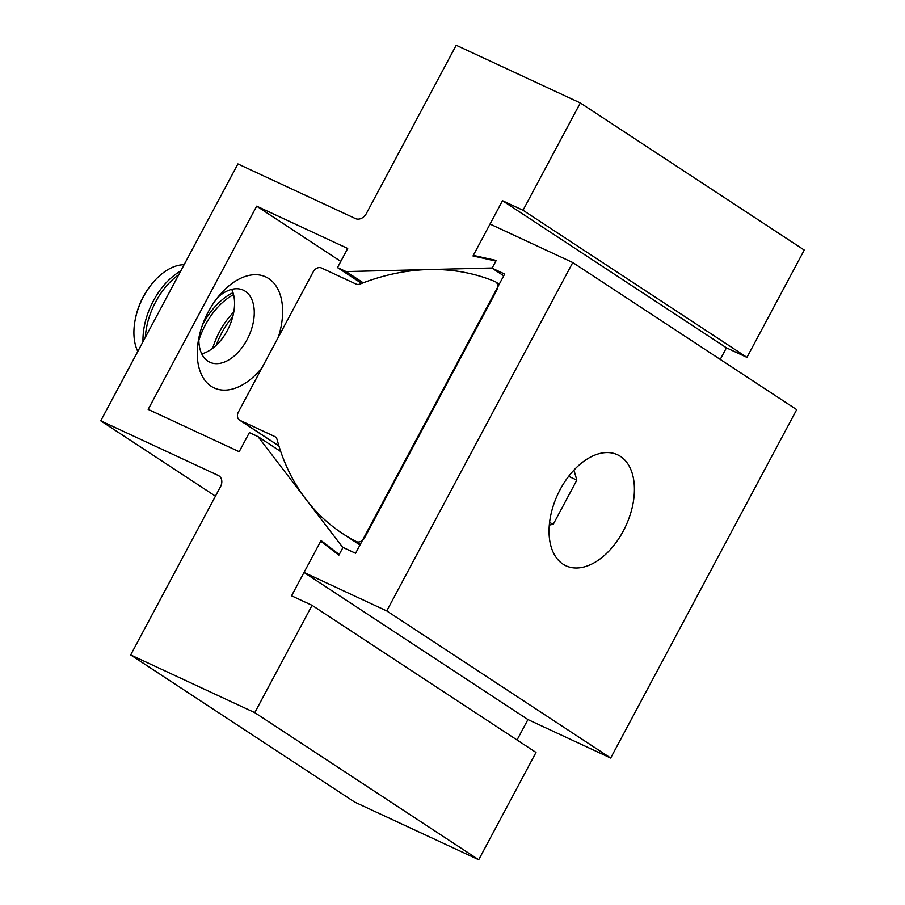 <?xml version="1.0" encoding="UTF-8"?>
<svg xmlns="http://www.w3.org/2000/svg" width="905" height="905" viewBox="0 0 905 905"><rect width="100%" height="100%" fill="white"/><g stroke="black" fill="none" stroke-linecap="round" stroke-linejoin="round"><path stroke-width="1.36" d="M262.224 367.373A61.201 37.512 -65.1 0 1 215.786 388.607A61.201 37.512 -65.1 0 1 197.946 343.346A61.201 37.512 -65.1 0 1 208.388 311.682A61.201 37.512 -65.1 0 1 221.239 293.265A61.201 37.512 -65.1 0 1 270.176 279.611A61.201 37.512 -65.1 0 1 278.288 337.282M217.551 297.621A39.73 24.345 -65.1 0 1 243.321 290.177A39.73 24.345 -65.1 0 1 247.054 339.658A39.73 24.345 -65.1 0 1 209.824 362.226A39.73 24.345 -65.1 0 1 198.908 337.723M201.725 353.844A39.73 24.345 114.9 0 0 227.336 330.495A39.73 24.345 114.9 0 0 231.703 289.385M257.993 436.606L249.384 432.601L239.18 451.708L148.171 409.388L256.681 206.159L347.701 248.479L337.497 267.586L346.106 271.579L492.207 267.982L495.895 261.07L472.998 255.968L502.501 200.718L523.022 210.265L580.32 102.955L456.211 45.25L366.367 213.523A9.242 7.274 123.3 0 1 355.405 218.569L237.913 163.941L100.749 420.825L218.241 475.453A9.242 7.274 123.3 0 1 218.976 475.86A9.242 7.274 123.3 0 1 220.515 486.664L130.671 654.937L354.602 802.045L478.711 859.75L535.998 752.451L312.078 605.343L291.557 595.795L321.06 540.545L339.205 554.527L342.893 547.627L257.993 436.606L280.731 451.538M100.749 420.825L215.447 496.166M130.671 654.937L254.78 712.642L478.711 859.75M254.78 712.642L312.078 605.343M517.038 739.985L527.943 719.566L610.683 758.039L796.705 409.648L572.774 262.541L490.035 224.067L473.326 255.368L474.899 256.398M256.681 206.159L340.789 261.409M337.497 267.586L361.638 283.435M346.106 271.579L363.222 282.824M720.244 359.421L726.432 347.825L746.953 357.373L804.251 250.063L580.32 102.955M502.501 200.718L726.432 347.825M523.022 210.265L746.953 357.373M495.148 281.636A6.935 5.453 -56.7 0 0 494.99 281.568A235.685 185.468 -56.7 0 0 360.1 284.034A6.935 5.453 123.3 0 1 355.982 284.046L321.479 267.993A6.935 5.453 -56.7 0 0 313.266 271.783L238.388 412.013A6.935 5.453 -56.7 0 0 239.554 420.112A6.935 5.453 -56.7 0 0 240.097 420.418L274.6 436.459A6.935 5.453 123.3 0 1 275.154 436.764A6.935 5.453 123.3 0 1 277.077 439.536A235.685 185.468 -56.7 0 0 342.588 533.588A235.685 185.468 -56.7 0 0 356.197 541.518A6.935 5.453 -56.7 0 0 364.568 537.796L496.856 290.041A6.935 5.453 -56.7 0 0 495.691 281.941A6.935 5.453 -56.7 0 0 495.148 281.636M562.978 564.143A61.201 37.512 114.9 0 0 565.93 565.783A61.201 37.512 114.9 0 0 624.552 528.577A61.201 37.512 114.9 0 0 620.491 456.425A61.201 37.512 114.9 0 0 617.538 454.785A61.201 37.512 114.9 0 0 558.905 491.992A61.201 37.512 114.9 0 0 562.978 564.143M473.326 255.368L496.223 260.459L492.094 268.185L504.673 274.034L355.575 553.272L342.995 547.423L338.877 555.138L320.732 541.156L304.023 572.458L386.752 610.932L610.683 758.039M304.023 572.458L527.943 719.566M386.752 610.932L572.774 262.541M492.094 268.185L503.723 275.821M320.732 541.156L328.3 546.122M216.329 345.19A57.49 35.238 -65.1 0 1 221.895 332.621A57.49 35.238 -65.1 0 1 232.777 316.66M212.675 348.301A57.49 35.238 -65.1 0 1 219.621 331.558A57.49 35.238 -65.1 0 1 233.795 312.033M198.862 340.201A57.49 35.238 -65.1 0 1 205.345 324.929A57.49 35.238 -65.1 0 1 233.569 294.623M202.505 324.952A57.49 35.238 -65.1 0 1 203.071 323.866A57.49 35.238 -65.1 0 1 233.015 292.688M145.343 337.305A57.49 35.238 -65.1 0 1 155.705 301.84A57.49 35.238 -65.1 0 1 178.76 274.724M142.99 341.717A57.49 35.238 -65.1 0 1 153.42 300.788A57.49 35.238 -65.1 0 1 180.774 270.968M137.798 351.445A52.807 32.365 -65.1 0 1 135.117 320.155A52.807 32.365 -65.1 0 1 143.51 296.636A52.807 32.365 -65.1 0 1 152.097 283.661A52.807 32.365 -65.1 0 1 184.088 264.735M152.097 283.661L151.248 284.702A49.413 30.284 114.9 0 0 143.216 296.84A49.413 30.284 114.9 0 0 135.365 318.854L135.117 320.155M573.951 470.114L576.847 480.125L553.294 524.244L549.301 525.104M549.561 522.513L553.294 524.244M568.679 476.324L576.847 480.125M218.241 475.453L219.644 476.369M240.097 420.418L278.91 445.916M274.6 436.459L275.652 437.149M356.197 541.518L360.382 544.267M495.691 281.941L499.209 284.261M239.554 420.112L278.932 445.984M342.588 533.588L359.986 545.014"/></g></svg>
